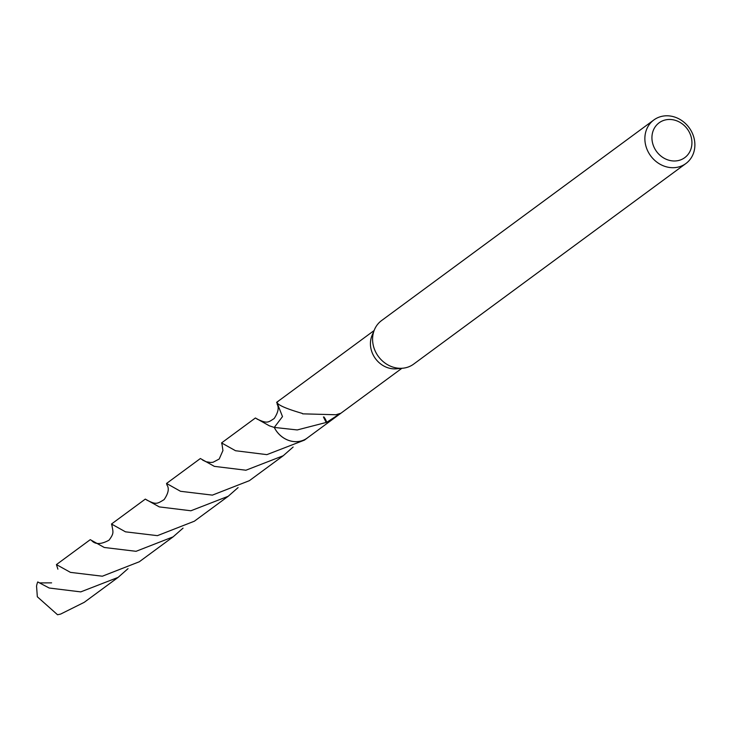 <?xml version="1.0" encoding="UTF-8"?>
<svg xmlns="http://www.w3.org/2000/svg" width="731" height="731" viewBox="0 0 731 731"><rect width="100%" height="100%" fill="white"/><g stroke="black" fill="none" stroke-linecap="round" stroke-linejoin="round"><path stroke-width="1.1" d="M685.916 163.516L413.627 364.129A27.038 23.831 -126.4 0 1 405.184 367.857A27.038 23.831 -126.4 0 1 402.827 368.205A27.038 23.831 -126.4 0 1 378.402 356.49A27.038 23.831 -126.4 0 1 374.455 329.69A27.038 23.831 -126.4 0 1 381.545 320.589L653.834 119.975A27.038 23.831 -126.4 0 1 662.268 116.247A27.038 23.831 -126.4 0 1 691.791 132.064A27.038 23.831 -126.4 0 1 685.916 163.516A27.038 23.831 -126.4 0 1 677.473 167.244A27.038 23.831 -126.4 0 1 647.958 151.427A27.038 23.831 -126.4 0 1 653.834 119.975M665.85 119.829A21.638 19.07 -126.4 0 1 690.987 136.341A21.638 19.07 -126.4 0 1 678.012 160.628A21.638 19.07 -126.4 0 1 652.874 144.117A21.638 19.07 -126.4 0 1 665.85 119.829M307.696 437.695A23.447 20.66 -126.4 0 1 299.929 441.268A23.438 20.651 -126.4 0 1 274.28 427.416L282.495 416.597L276.948 402.489A23.438 20.651 -126.4 0 1 279.443 400.296L374.08 330.558M401.886 368.296L307.239 438.024A23.438 20.651 -126.4 0 1 299.929 441.259A23.447 20.66 -126.4 0 1 274.262 427.416L297.243 429.947L326.2 422.463A23.438 20.651 -126.4 0 0 326.72 422.317A15.625 13.77 53.6 0 0 323.906 416.944M279.9 399.958A23.447 20.66 -126.4 0 0 276.948 402.489L276.958 402.498C278.2 405.221 286.643 408.857 302.287 413.408A23.438 20.651 53.6 0 0 302.625 413.837L335.904 414.751L340.582 413.326L326.72 422.317M402.827 368.205L396.641 368.799A23.438 20.651 -126.4 0 1 375.469 358.647A23.438 20.651 -126.4 0 1 372.052 335.419L374.455 329.69M323.449 416.981L326.2 422.463M128.026 568.654L118.075 577.408L80.739 591.891L49.205 588.026L37.729 581.94L39.593 582.899L51.599 582.863M57.53 614.744L37.336 596.779L36.55 586.125A23.438 20.651 -126.4 0 1 37.729 581.94M57.53 614.753L60.618 614.086L84.239 602.326L118.075 577.408M159.312 506.903L145.305 499.109L111.496 524.017L125.485 531.83L157.412 535.649L194.355 521.212L228.182 496.294L190.892 510.768L159.312 506.903M112.19 526.219L111.496 524.017M238.096 487.577L228.182 496.294M269.364 425.817L255.402 417.986L221.575 442.913L235.537 450.735L266.879 454.636L304.416 440.135L307.248 438.052A23.456 20.669 -126.4 0 1 274.262 427.434L269.364 425.817M222.123 444.795L221.575 442.913M104.259 547.473L90.269 539.661L56.433 564.588L70.45 572.373L102.34 576.211L139.31 561.764L173.119 536.856L136.048 551.311L104.259 547.473M57.895 569.166L56.433 564.588M183.052 528.12L173.119 536.856M277.277 404.535L276.948 402.479A23.456 20.669 -126.4 0 1 279.425 400.286A23.456 20.669 -126.4 0 1 280.083 399.811M214.338 466.36L200.367 458.529L166.549 483.456L180.502 491.287L212.383 495.125L249.39 480.669L283.217 455.751L245.927 470.225L214.338 466.36M167.034 485.156L166.549 483.456M293.149 447.016L283.217 455.751M307.888 437.549A23.456 20.669 -126.4 0 1 307.248 438.052M276.601 402.361L279.425 400.286M111.953 525.562C113.131 532.396 114.182 533.164 109.056 540.163C101.116 544.504 95.304 544.622 91.622 540.52M222.06 444.603L222.937 450.543L219.199 459.022L213.068 462.248L210.674 462.495L205.996 461.727L202.551 460.046M166.96 484.973C169.373 488.372 168.432 493.242 164.137 499.584C156.736 504.198 155.886 504.646 146.611 499.958M277.223 404.371C279.151 407.761 278.145 412.476 274.198 418.507C267.793 422.682 267.18 423.706 256.928 419"/></g></svg>
